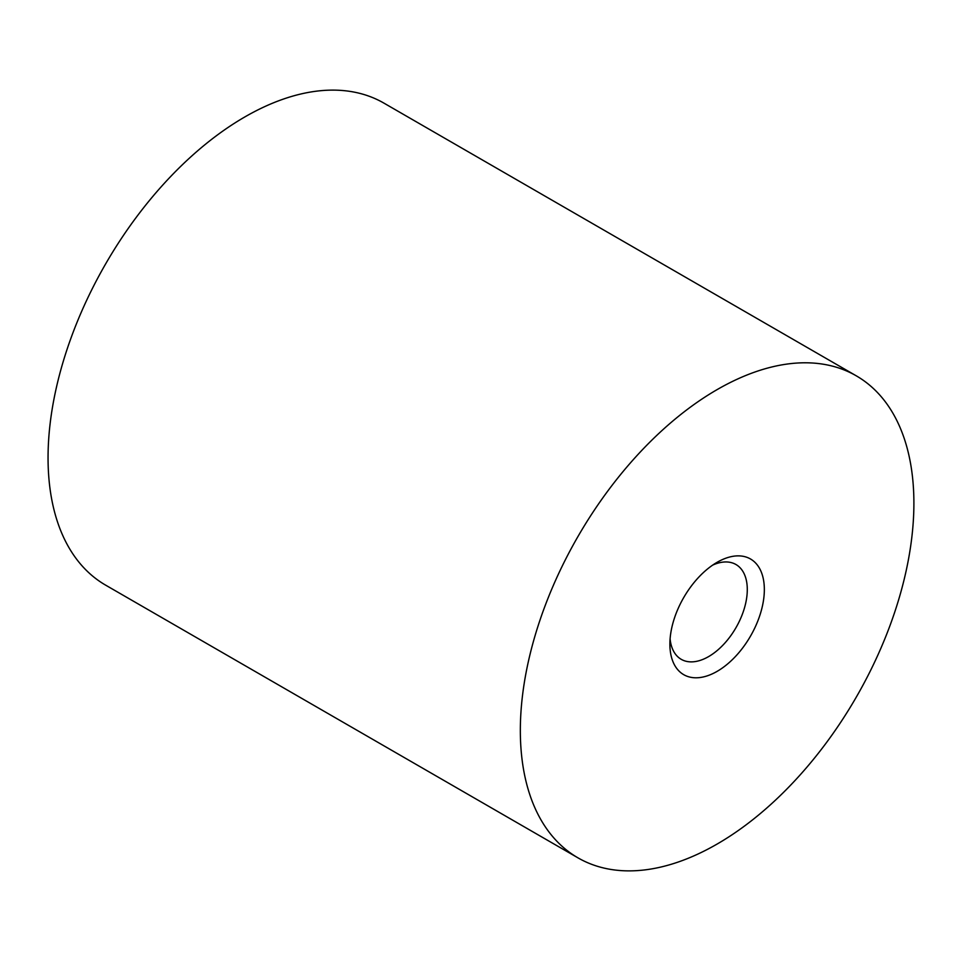 <?xml version="1.0" encoding="UTF-8"?>
<svg xmlns="http://www.w3.org/2000/svg" width="961" height="961" viewBox="0 0 961 961"><rect width="100%" height="100%" fill="white"/><g stroke="black" fill="none" stroke-linecap="round" stroke-linejoin="round"><path stroke-width="1.44" d="M577.969 857.849L105.686 585.177A278.294 160.679 -60 0 1 105.686 263.831A278.294 160.679 -60 0 1 383.98 103.151L856.263 375.823A278.294 160.679 -60 0 1 898.919 598.823A278.294 160.679 -60 0 1 717.11 844.058A278.294 160.679 -60 0 1 577.969 857.849A278.294 160.679 -60 0 1 577.969 536.502A278.294 160.679 -60 0 1 856.263 375.823M717.11 671.367A66.79 38.56 -60 0 1 669.889 644.098A66.79 38.56 -60 0 1 717.11 562.305A66.79 38.56 -60 0 1 764.343 589.561A66.79 38.56 -60 0 1 717.11 671.367M712.642 565.128A54.729 31.605 -60 0 1 735.958 564.515A54.729 31.605 -60 0 1 744.343 608.373A54.729 31.605 -60 0 1 708.593 656.603A54.729 31.605 -60 0 1 681.217 659.318A54.729 31.605 -60 0 1 670.093 638.813"/></g></svg>
